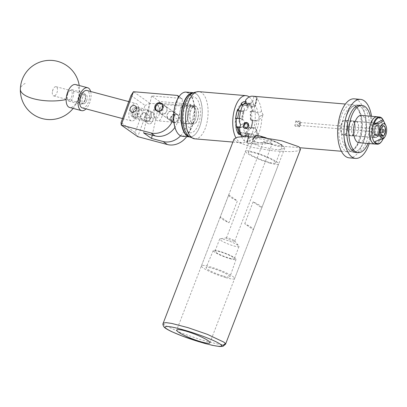 <?xml version="1.0" encoding="UTF-8"?>
<svg xmlns="http://www.w3.org/2000/svg" width="407" height="407" viewBox="0 0 407 407"><rect width="100%" height="100%" fill="white"/><g stroke="black" fill="none" stroke-linecap="round" stroke-linejoin="round"><path stroke-width="0.31" stroke-dasharray="2.04 1.53" d="M139.586 117.226L138.207 116.707L136.543 112.342L140.68 110.241L141.946 110.679L142.292 114.408L139.586 117.226M132.102 116.651A4.762 2.386 -75.1 0 1 131.537 111.208A4.762 2.386 -75.1 0 1 134.946 107.636A4.762 2.386 -75.1 0 1 135.343 107.824A4.762 2.386 -75.1 0 1 135.907 113.268A4.762 2.386 -75.1 0 1 132.499 116.84A4.762 2.386 -75.1 0 1 132.102 116.651M150.615 121.571C147.833 121.49 150.519 109.071 152.594 112.408C155.377 112.49 152.696 124.903 150.615 121.571L132.499 116.84A4.762 2.386 104.9 0 0 135.77 113.675A4.762 2.386 104.9 0 0 134.946 107.636A4.762 2.386 104.9 0 0 131.675 110.801A4.762 2.386 104.9 0 0 132.499 116.84L134.086 117.262A4.762 2.386 104.9 0 0 137.352 114.097A4.762 2.386 104.9 0 0 136.528 108.059A4.762 2.386 104.9 0 0 133.262 111.223A4.762 2.386 104.9 0 0 134.086 117.262M136.528 108.059L152.594 112.408M149.043 123.87A3.541 3.012 125.1 0 1 147.731 123.402A3.541 3.012 125.1 0 1 146.907 119.48A3.541 3.012 125.1 0 1 150.498 117.14A3.541 3.012 125.1 0 1 151.806 117.608A3.541 3.012 125.1 0 1 152.635 121.53A3.541 3.012 125.1 0 1 149.043 123.87M143.778 112.413L140.639 115.201L140.72 118.473L141.962 118.89L146.332 117.252L145.126 112.912L143.778 112.413M174.379 122.787A4.467 3.8 125.1 0 1 172.731 122.192A4.467 3.8 125.1 0 1 171.683 117.241A4.467 3.8 125.1 0 1 176.216 114.291A4.467 3.8 125.1 0 1 177.869 114.881A4.467 3.8 125.1 0 1 178.917 119.831A4.467 3.8 125.1 0 1 174.379 122.787M170.095 119.77A4.467 3.8 125.1 0 1 168.442 119.18A4.467 3.8 125.1 0 1 167.399 114.23A4.467 3.8 125.1 0 1 171.932 111.279A4.467 3.8 125.1 0 1 173.58 111.869A4.467 3.8 125.1 0 1 174.628 116.819A4.467 3.8 125.1 0 1 170.095 119.77M163.97 105.683A4.467 3.8 -54.9 0 0 159.432 108.633A4.467 3.8 -54.9 0 0 160.48 113.584A4.467 3.8 -54.9 0 0 162.134 114.179A4.467 3.8 -54.9 0 0 166.667 111.223A4.467 3.8 -54.9 0 0 165.618 106.273A4.467 3.8 -54.9 0 0 163.97 105.683M180.606 135.796A18.946 16.122 -54.9 0 0 186.187 125.361L190.476 128.373L194.821 108.272L190.537 105.255L189.738 104.044L159.544 101.491L151.582 95.894L181.776 98.448L182.57 99.659L178.749 96.978M186.187 125.361L190.537 105.255M173.58 118.157A18.946 16.122 -54.9 0 0 173.937 116.753L178.225 119.765L182.57 99.659M173.937 116.753L177.92 98.336M130.993 95.528L145.09 105.428L135.129 132.54L137.764 136.666L150.005 103.332L194.022 107.056L194.821 108.272M190.476 128.373A18.946 16.122 125.1 0 1 186.711 136.64M152.264 135.165L159.544 101.491M143.59 132.86L151.582 95.894M178.225 119.765A18.946 16.122 125.1 0 1 174.913 127.401M150.005 103.332L133.45 91.717M179.055 96.535L181.776 98.448M189.738 104.044L194.022 107.056M135.129 132.54L121.037 122.634M149.959 103.317L145.09 105.428M259.646 138.762L274.552 141.712L282.402 144.989L284.819 148.016L280.906 149.557L274.918 149.496L260.017 146.54L252.167 143.269L249.745 140.237L253.658 138.695L259.646 138.762M234.045 139.006L235.567 141.443L252.798 147.461L273.356 150.885L290.898 151.714L297.298 151.002L300.524 149.252M54.782 95.721A4.762 2.386 104.9 0 0 57.418 90.888A4.762 2.386 104.9 0 0 56.12 86.696A4.762 2.386 104.9 0 0 55.016 86.879A4.762 2.386 104.9 0 0 52.996 89.494A4.762 2.386 104.9 0 0 52.35 91.921A4.762 2.386 104.9 0 0 53.673 95.899A4.762 2.386 104.9 0 0 54.782 95.721M84.488 103.612A4.762 2.386 104.9 0 0 87.123 98.779A4.762 2.386 104.9 0 0 85.826 94.592A4.762 2.386 104.9 0 0 84.722 94.77A4.762 2.386 104.9 0 0 82.087 99.603A4.762 2.386 104.9 0 0 83.384 103.79A4.762 2.386 104.9 0 0 84.488 103.612M75.677 84.564A11.844 5.937 -75.1 0 1 79.126 92.491A11.844 5.937 -75.1 0 1 72.344 107.01A11.844 5.937 -75.1 0 1 69.597 107.458M90.644 91.483A11.844 5.937 -75.1 0 1 86.025 108.883M189.28 136.569A21.932 10.323 94.8 0 0 195.757 133.776A21.932 10.323 94.8 0 0 196.26 133.175A21.932 10.323 94.8 0 0 198.881 96.805A21.932 10.323 94.8 0 0 192.969 92.964M193.493 92.715L193.442 92.715A22.171 10.434 -85.2 0 1 193.493 92.715A22.171 10.434 -85.2 0 1 198.748 96.591A22.171 10.434 -85.2 0 1 196.098 133.354A22.171 10.434 -85.2 0 1 195.589 133.959A22.171 10.434 -85.2 0 1 189.754 136.9A22.171 10.434 -85.2 0 1 189.703 136.894L189.754 136.9M180.184 95.121A21.932 10.323 -85.2 0 1 193.62 102.829A21.932 10.323 -85.2 0 1 188.451 132.514A21.932 10.323 -85.2 0 1 177.04 132.29M182.361 136.274A22.171 10.434 94.8 0 0 188.706 132.728A22.171 10.434 94.8 0 0 194.704 108.333A22.171 10.434 94.8 0 0 186.101 92.094M189.957 107.056A9.285 4.37 94.8 0 0 187.444 117.277A9.285 4.37 94.8 0 0 191.051 124.074A9.285 4.37 94.8 0 0 193.707 122.593A9.285 4.37 94.8 0 0 196.22 112.373A9.285 4.37 94.8 0 0 192.613 105.571A9.285 4.37 94.8 0 0 189.957 107.056M182.148 106.395A9.285 4.37 94.8 0 0 179.635 116.616A9.285 4.37 94.8 0 0 183.242 123.418A9.285 4.37 94.8 0 0 185.897 121.932A9.285 4.37 94.8 0 0 188.41 111.716A9.285 4.37 94.8 0 0 184.803 104.914A9.285 4.37 94.8 0 0 182.148 106.395M172.034 121.322A4.167 3.546 125.1 0 1 171.978 115.776A4.167 3.546 125.1 0 1 177.299 114.866A4.167 3.546 125.1 0 1 177.36 120.411A4.167 3.546 125.1 0 1 172.034 121.322M177.35 114.611A4.406 3.749 -54.9 0 0 177.101 114.418A4.406 3.749 -54.9 0 0 171.606 115.715A4.406 3.749 -54.9 0 0 171.785 121.434A4.406 3.749 -54.9 0 0 172.034 121.627A4.406 3.749 -54.9 0 0 177.523 120.324A4.406 3.749 -54.9 0 0 177.35 114.611M161.844 103.709A4.406 3.749 125.1 0 1 162.027 103.826A4.406 3.749 125.1 0 1 162.276 104.019A4.406 3.749 125.1 0 1 162.454 109.737A4.406 3.749 125.1 0 1 156.965 111.035A4.406 3.749 125.1 0 1 156.787 110.902M157.748 111.152A4.167 3.546 -54.9 0 0 162.296 109.397A4.167 3.546 -54.9 0 0 162.403 104.523M133.211 111.187A4.879 2.447 -75.1 0 1 134.956 108.45A4.879 2.447 -75.1 0 1 137.632 109.02A4.879 2.447 -75.1 0 1 137.403 114.133A4.879 2.447 -75.1 0 1 132.916 116.137A4.879 2.447 -75.1 0 1 133.211 111.187M138.726 114.677A5.922 2.971 104.9 0 0 137.698 107.168A5.922 2.971 104.9 0 0 135.755 107.784A5.922 2.971 104.9 0 0 133.633 111.101A5.922 2.971 104.9 0 0 133.277 117.114A5.922 2.971 104.9 0 0 134.656 118.615A5.922 2.971 104.9 0 0 138.726 114.677M150.87 117.709A4.879 2.447 104.9 0 0 151.165 112.759A4.879 2.447 104.9 0 0 146.678 114.764A4.879 2.447 104.9 0 0 146.449 119.877A4.879 2.447 104.9 0 0 149.125 120.441A4.879 2.447 104.9 0 0 150.87 117.709M145.355 114.214A5.922 2.971 -75.1 0 1 149.425 110.282A5.922 2.971 -75.1 0 1 150.804 111.783A5.922 2.971 -75.1 0 1 150.448 117.796A5.922 2.971 -75.1 0 1 148.326 121.113A5.922 2.971 -75.1 0 1 146.383 121.729A5.922 2.971 -75.1 0 1 145.355 114.214M67.455 93.717A4.879 2.447 -75.1 0 1 69.205 90.985A4.879 2.447 -75.1 0 1 71.881 91.555A4.879 2.447 -75.1 0 1 71.652 96.668A4.879 2.447 -75.1 0 1 67.16 98.672A4.879 2.447 -75.1 0 1 67.455 93.717M72.97 97.212A5.922 2.971 104.9 0 0 71.942 89.703A5.922 2.971 104.9 0 0 69.999 90.318A5.922 2.971 104.9 0 0 67.877 93.635A5.922 2.971 104.9 0 0 67.521 99.644A5.922 2.971 104.9 0 0 68.905 101.145A5.922 2.971 104.9 0 0 72.97 97.212M85.119 100.244A4.879 2.447 104.9 0 0 85.414 95.294A4.879 2.447 104.9 0 0 80.922 97.298A4.879 2.447 104.9 0 0 80.693 102.406A4.879 2.447 104.9 0 0 83.369 102.976A4.879 2.447 104.9 0 0 85.119 100.244M79.604 96.749A5.922 2.971 -75.1 0 1 83.669 92.816A5.922 2.971 -75.1 0 1 85.053 94.317A5.922 2.971 -75.1 0 1 84.697 100.326A5.922 2.971 -75.1 0 1 82.575 103.643A5.922 2.971 -75.1 0 1 80.627 104.263A5.922 2.971 -75.1 0 1 79.604 96.749M82.295 107.891A9 4.513 104.9 0 0 88.477 101.913A9 4.513 104.9 0 0 86.915 90.491M137.591 114.957A9 4.513 104.9 0 0 136.035 103.541A9 4.513 104.9 0 0 129.853 109.519A9 4.513 104.9 0 0 131.41 120.935A9 4.513 104.9 0 0 137.591 114.957M85.068 100.208A4.762 2.386 104.9 0 0 84.244 94.17A4.762 2.386 104.9 0 0 80.973 97.334A4.762 2.386 104.9 0 0 81.797 103.373A4.762 2.386 104.9 0 0 85.068 100.208M86.65 100.631A4.762 2.386 104.9 0 0 85.826 94.592A4.762 2.386 104.9 0 0 82.56 97.751A4.762 2.386 104.9 0 0 83.384 103.79A4.762 2.386 104.9 0 0 86.65 100.631M357.743 122.955A7.448 3.505 94.8 0 0 355.733 121.215A7.448 3.505 94.8 0 0 352.004 125.951A7.448 3.505 94.8 0 0 352.467 134.32A7.448 3.505 94.8 0 0 354.477 136.06A7.448 3.505 94.8 0 0 358.206 131.319A7.448 3.505 94.8 0 0 357.743 122.955M354.37 122.67A7.448 3.505 94.8 0 0 352.36 120.93A7.448 3.505 94.8 0 0 348.631 125.666A7.448 3.505 94.8 0 0 349.094 134.035A7.448 3.505 94.8 0 0 351.104 135.775A7.448 3.505 94.8 0 0 354.833 131.034A7.448 3.505 94.8 0 0 354.37 122.67M356.064 152.488L353.108 152.238L356.064 152.488A23.687 11.147 94.8 0 0 367.923 137.418A23.687 11.147 94.8 0 0 366.448 110.816A23.687 11.147 94.8 0 0 360.058 105.286L357.102 105.037A23.687 11.147 94.8 0 0 345.243 120.101A23.687 11.147 94.8 0 0 346.718 146.708A23.687 11.147 94.8 0 0 353.108 152.238A23.687 11.147 94.8 0 0 364.967 137.169A23.687 11.147 94.8 0 0 363.492 110.567A23.687 11.147 94.8 0 0 357.102 105.037A23.687 11.147 94.8 0 0 356.181 105.037A23.687 11.147 94.8 0 0 343.925 128.668A23.687 11.147 94.8 0 0 353.108 152.238A23.687 11.147 94.8 0 0 354.029 152.233A23.687 11.147 94.8 0 0 366.285 128.602A23.687 11.147 94.8 0 0 357.102 105.037L360.058 105.286M349.237 157.85A29.604 13.935 94.8 0 0 364.062 139.021A29.604 13.935 94.8 0 0 362.215 105.764A29.604 13.935 94.8 0 0 354.227 98.85M369.22 143.569A29.604 13.935 94.8 0 0 371.525 116.285M368.014 143.468A23.687 11.147 94.8 0 0 370.319 116.183M376.261 123.082A7.341 3.454 94.8 0 0 372.461 130.408A7.341 3.454 94.8 0 0 375.31 137.714A7.341 3.454 94.8 0 0 375.595 137.714A7.341 3.454 94.8 0 0 379.395 130.388A7.341 3.454 94.8 0 0 376.546 123.082A7.341 3.454 94.8 0 0 376.261 123.082M355.438 121.322A7.341 3.454 94.8 0 0 351.638 128.648A7.341 3.454 94.8 0 0 354.487 135.953A7.341 3.454 94.8 0 0 354.772 135.953A7.341 3.454 94.8 0 0 358.572 128.627A7.341 3.454 94.8 0 0 355.723 121.322A7.341 3.454 94.8 0 0 355.438 121.322M358.949 142.699A13.69 6.446 94.8 0 0 359.483 142.699A13.69 6.446 94.8 0 0 366.565 129.039A13.69 6.446 94.8 0 0 361.258 115.42M375.376 144.032A13.69 6.446 94.8 0 0 382.346 130.942A13.69 6.446 94.8 0 0 377.671 116.865M373.54 131.649A5.047 2.376 94.8 0 0 375.503 135.424A5.047 2.376 94.8 0 0 378.317 129.146A5.047 2.376 94.8 0 0 376.353 125.371A5.047 2.376 94.8 0 0 373.54 131.649M374.781 143.981A13.629 6.415 94.8 0 0 382.382 127.015A13.629 6.415 94.8 0 0 377.075 116.814M381.496 141.59A13.629 6.415 94.8 0 0 384.88 127.228A13.629 6.415 94.8 0 0 383.297 120.299M382.911 139.255A13.08 6.156 94.8 0 0 383.857 136.869L383.638 138.589M374.786 141.621L383.857 136.869M244.241 124.125L246.052 123.224L247.492 124.4A22.232 10.465 -85.2 0 1 247.283 125.422A22.232 10.465 -85.2 0 1 247.054 126.429L245.177 127.284L243.803 126.155A22.232 10.465 94.8 0 0 244.032 125.147A22.232 10.465 94.8 0 0 244.241 124.125L244.877 124.573A2.137 1.816 125.1 0 1 246.723 123.692A2.137 1.816 125.1 0 1 248.133 124.847A2.137 1.816 125.1 0 1 247.69 126.877A2.137 1.816 125.1 0 1 246.84 127.564A2.137 1.816 125.1 0 1 245.843 127.757A2.137 1.816 125.1 0 1 244.439 126.602A2.137 1.816 125.1 0 1 244.877 124.573L246.723 123.692L248.133 124.847L247.69 126.877L245.843 127.757L244.439 126.602L244.877 124.573M244.47 123.56L243.635 124.644L243.335 126.933L244.205 128.205L245.35 128.597L246.805 128.266L248.443 126.465L248.585 124.064L247.593 122.71L246.357 122.253L243.986 122.995L244.958 122.604L247.308 122.792L248.321 124.491L248.229 126.282C247.532 127.712 246.5 128.429 245.126 128.434L243.981 128.042L243.106 126.77L243.406 124.481L245.207 122.792L246.764 122.538L248 122.995L248.992 124.349L249.053 125.743A3.108 2.646 125.1 0 1 246.474 128.617A3.108 2.646 125.1 0 1 243.6 126.999A3.108 2.646 125.1 0 1 246.398 122.782L244.388 123.667A3.22 2.742 125.1 0 0 243.467 127.025A3.22 2.742 125.1 0 0 243.59 127.355L244.388 123.667M159.335 113.807A6.512 3.068 -85.2 0 1 154.441 117.191A6.512 3.068 -85.2 0 1 153.734 109.87A6.512 3.068 -85.2 0 1 155.372 106.212A6.512 3.068 -85.2 0 1 158.796 106.782A6.512 3.068 -85.2 0 1 159.335 113.807M154.802 109.33A8.883 4.182 94.8 0 0 155.764 119.312A8.883 4.182 94.8 0 0 157.87 120.864A8.883 4.182 94.8 0 0 162.439 114.698A8.883 4.182 94.8 0 0 159.366 103.164A8.883 4.182 94.8 0 0 157.031 104.34A8.883 4.182 94.8 0 0 154.802 109.33M174.781 115.741L173.011 111.467L169.175 111.376L166.921 115.079L167.872 118.778L171.79 118.93L174.781 115.741M159.285 109.712L162.271 106.522L166.193 106.675L167.14 110.373L164.881 114.077L161.055 113.991L159.285 109.712M197.99 117.704A8.883 4.182 -85.2 0 1 193.422 123.87A8.883 4.182 -85.2 0 1 190.354 112.337A8.883 4.182 -85.2 0 1 194.917 106.171A8.883 4.182 -85.2 0 1 197.99 117.704M374.435 134.371L374.979 134.066A1.374 0.321 -167.8 0 0 374.231 134.188A1.374 0.321 -167.8 0 0 374.364 134.376L373.921 136.747A7.199 3.388 -85.2 0 1 372.832 128.22A7.199 3.388 -85.2 0 1 376.536 123.224A7.199 3.388 -85.2 0 1 379.024 132.575A7.199 3.388 -85.2 0 1 375.32 137.571A7.199 3.388 -85.2 0 1 375.02 137.515L373.804 137.2A7.199 3.388 -85.2 0 1 373.763 137.169L374.435 134.371A4.762 2.239 -85.2 0 1 373.88 128.958A4.762 2.239 -85.2 0 1 376.327 125.656A4.762 2.239 -85.2 0 1 377.976 131.837A4.762 2.239 -85.2 0 1 375.534 135.144L375.02 137.515M347.298 129.889A7.199 3.388 -85.2 0 1 343.594 134.89A7.199 3.388 -85.2 0 1 341.107 125.539A7.199 3.388 -85.2 0 1 344.81 120.538A7.199 3.388 -85.2 0 1 347.298 129.889M298.758 125.468L295.431 126.343L294.816 125.57L296.54 123.906C298.855 126.063 301.353 127.818 298.758 125.468L299.786 126.714L295.431 126.348M296.927 122.115L295.894 120.869L300.249 121.24L296.927 122.115C295.207 120.386 295.945 120.904 299.145 123.677L300.87 122.014L300.249 121.24M383.048 132.484L299.959 125.458L300.173 125.214A1.48 0.697 94.8 0 0 300.519 124.41A1.48 0.697 94.8 0 0 300.564 123.397L300.208 122.507L299.593 122.716A1.48 0.697 94.8 0 0 299.323 123.235A1.48 0.697 94.8 0 0 299.247 123.519A1.48 0.697 94.8 0 0 299.201 124.532L300.173 125.214L300.244 124.888L299.862 126.663M299.593 122.716L299.201 124.532M381.583 135.109L380.55 135.974A5.922 2.788 -85.2 0 1 379.797 129.151A5.922 2.788 -85.2 0 1 382.839 125.041A5.922 2.788 -85.2 0 1 384.244 126.073A5.922 2.788 -85.2 0 1 384.885 132.728A5.922 2.788 -85.2 0 1 383.399 136.055A5.922 2.788 -85.2 0 1 381.842 136.838A5.922 2.788 -85.2 0 1 381.771 136.833L377.187 136.447L376.556 135.439A4.976 2.34 -85.2 0 0 379.065 131.985A4.976 2.34 -85.2 0 0 378.652 126.618A4.976 2.34 -85.2 0 0 376.037 126.185A4.976 2.34 -85.2 0 0 374.786 128.978A4.976 2.34 -85.2 0 0 375.33 134.569A4.976 2.34 -85.2 0 0 375.335 134.585L375.381 134.371A4.762 2.239 -85.2 0 1 374.883 129.044A4.762 2.239 -85.2 0 1 377.33 125.738A4.762 2.239 -85.2 0 1 378.973 131.919A4.762 2.239 -85.2 0 1 376.602 135.231L375.534 135.144M375.381 134.371L374.923 134.33M377.187 136.447A5.922 2.788 94.8 0 0 377.258 136.452A5.922 2.788 94.8 0 0 380.306 132.341A5.922 2.788 94.8 0 0 378.261 124.654A5.922 2.788 94.8 0 0 376.699 125.437A5.922 2.788 94.8 0 0 375.213 128.765A5.922 2.788 94.8 0 0 375.854 135.419A5.922 2.788 94.8 0 0 375.966 135.587L380.55 135.974M223.514 276.088A12.79 1.898 -159 0 0 229.955 276.811A12.79 1.898 -159 0 0 224.491 272.949A12.79 1.898 -159 0 0 212.515 268.361A12.79 1.898 -159 0 0 206.079 267.628A12.79 1.898 -159 0 0 211.487 271.479A12.79 1.898 -159 0 0 223.514 276.088M229.914 258.649A12.23 1.816 -159 0 0 236.075 259.34A12.23 1.816 -159 0 0 230.85 255.647A12.23 1.816 -159 0 0 219.398 251.261A12.23 1.816 -159 0 0 213.243 250.559A12.23 1.816 -159 0 0 218.417 254.243A12.23 1.816 -159 0 0 229.914 258.649M229.116 258.089A10.373 1.542 -159 0 0 234.34 258.679A10.373 1.542 -159 0 0 229.93 255.55A10.373 1.542 -159 0 0 220.197 251.821A10.373 1.542 -159 0 0 214.972 251.231A10.373 1.542 -159 0 0 219.383 254.36A10.373 1.542 -159 0 0 229.116 258.089M233.791 245.935A10.373 1.542 -159 0 0 239.016 246.525A10.373 1.542 -159 0 0 238.843 246.047A10.373 1.542 -159 0 0 224.873 239.667A10.373 1.542 -159 0 0 220.095 238.838A10.373 1.542 -159 0 0 219.648 239.077A10.373 1.542 -159 0 0 224.059 242.206A10.373 1.542 -159 0 0 233.791 245.935M232.504 240.852A4.441 0.661 -159 0 0 234.742 241.107A4.441 0.661 -159 0 0 234.671 240.898A4.441 0.661 -159 0 0 228.688 238.166A4.441 0.661 -159 0 0 226.643 237.815A4.441 0.661 -159 0 0 226.45 237.917A4.441 0.661 -159 0 0 228.337 239.255A4.441 0.661 -159 0 0 232.504 240.852M269.877 143.686L272.232 143.63L270.34 142.287L266.061 141.005L263.466 141.682L265.384 143.045L269.877 143.686M220.36 216.738A17.766 2.635 -159 0 0 220.268 216.88A17.766 2.635 -159 0 0 228.958 222.777L237.362 200.916A17.766 2.635 21 0 1 228.678 195.019A17.766 2.635 21 0 1 228.77 194.877L220.36 216.738L228.958 222.777M225.651 277.594A17.766 2.635 21 0 1 208.984 271.204A17.766 2.635 21 0 1 201.434 265.847A17.766 2.635 21 0 1 210.378 266.86A17.766 2.635 21 0 1 227.045 273.245A17.766 2.635 21 0 1 234.595 278.602A17.766 2.635 21 0 1 225.651 277.594M269.714 163.039A17.766 2.635 21 0 1 253.042 156.654A17.766 2.635 21 0 1 245.492 151.297A17.766 2.635 21 0 1 254.436 152.304A17.766 2.635 21 0 1 271.103 158.694A17.766 2.635 21 0 1 278.653 164.052A17.766 2.635 21 0 1 269.714 163.039M268.386 162.108A14.683 2.177 21 0 1 254.609 156.827A14.683 2.177 21 0 1 248.367 152.401A14.683 2.177 21 0 1 255.759 153.236A14.683 2.177 21 0 1 269.541 158.516A14.683 2.177 21 0 1 275.778 162.942A14.683 2.177 21 0 1 268.386 162.108M277.482 142.536A15.395 2.284 21 0 1 281.247 144.724A15.395 2.284 21 0 1 282.829 146.291L277.482 142.536L276.267 142.068A14.683 2.177 21 0 1 282.193 146.23A14.683 2.177 21 0 1 282.168 146.332A14.683 2.177 21 0 1 274.776 145.492A14.683 2.177 21 0 1 269.592 143.803A14.683 2.177 21 0 1 266.188 142.501L258.613 142.786L254.324 141.351L253.78 138.334L256.095 135.409A14.683 2.177 21 0 1 256.573 135.434M243.986 122.995L246.22 122.156L247.431 122.593L248.489 125.524L248.229 126.282M189.957 123.489A9.117 4.294 -85.2 0 1 187.693 113.253A9.117 4.294 -85.2 0 1 192.597 105.739A9.117 4.294 -85.2 0 1 193.707 106.161A9.117 4.294 -85.2 0 1 195.965 116.397A9.117 4.294 -85.2 0 1 191.061 123.911A9.117 4.294 -85.2 0 1 189.957 123.489M196.042 106.354A9.117 4.294 94.8 0 0 194.938 105.937A9.117 4.294 94.8 0 0 190.033 113.451A9.117 4.294 94.8 0 0 192.297 123.687A9.117 4.294 94.8 0 0 193.401 124.11A9.117 4.294 94.8 0 0 198.306 116.595A9.117 4.294 94.8 0 0 196.042 106.354M244.348 102.915L245.319 102.996A16.295 7.672 -85.2 0 1 245.385 103.002A16.295 7.672 -85.2 0 1 247.364 103.754A16.295 7.672 -85.2 0 1 249.15 105.688L248.178 105.606L248.072 106.095L244.241 103.403L244.348 102.915A16.295 7.672 -85.2 0 1 244.414 102.92A16.295 7.672 -85.2 0 1 246.388 103.668A16.295 7.672 -85.2 0 1 248.178 105.606M253.968 128.134L253.826 127.752A4.406 2.732 159.9 0 1 256.232 129.197A4.406 2.732 159.9 0 1 255.967 131.039L258.267 137.322L258.491 135.368L256.547 130.337A17.715 8.338 94.8 0 0 258.15 125.142A17.715 8.338 94.8 0 0 258.918 119.363L256.919 120.416A16.295 7.672 -85.2 0 1 256.288 124.608A16.295 7.672 -85.2 0 1 255.179 128.464L251.343 127.91A16.295 7.672 94.8 0 0 252.371 124.277A16.295 7.672 94.8 0 0 252.981 120.345L257 120.401A4.406 3.76 65.8 0 1 255.357 120.675L250.407 120.258L250.325 111.472A16.295 7.672 -85.2 0 1 250.651 120.146L250.407 120.258M250.402 128.917A17.766 8.359 94.8 0 0 251.653 124.603A17.766 8.359 94.8 0 0 252.35 119.902L252.452 119.912A17.766 8.359 -85.2 0 1 251.755 124.613A17.766 8.359 -85.2 0 1 250.503 128.927L249.99 127.798A16.295 7.672 -85.2 0 1 246.489 133.781L245.518 133.7L245.38 133.318L248.875 127.335L249.018 127.717A16.295 7.672 -85.2 0 1 245.518 133.7M258.175 134.798A23.687 11.147 94.8 0 0 260.714 126.943A23.687 11.147 94.8 0 0 261.793 118.071L263.115 114.891L259.066 116.621L263.115 114.799A23.687 11.147 -85.2 0 1 263.115 114.891M263.115 114.799L261.543 111.498A23.687 11.147 94.8 0 0 256.797 98.53L257.163 98.107L256.751 97.41L254.96 105.484L256.71 97.38A23.687 11.147 -85.2 0 1 256.751 97.41M256.71 97.38L253.897 96.49A23.687 11.147 94.8 0 0 252.528 96.189M347.42 129.975A7.484 3.521 -85.2 0 1 343.569 135.17A7.484 3.521 -85.2 0 1 340.985 125.453A7.484 3.521 -85.2 0 1 344.831 120.258A7.484 3.521 -85.2 0 1 347.42 129.975M348.514 126.089A7.484 3.521 94.8 0 0 351.099 135.811A7.484 3.521 94.8 0 0 354.95 130.611A7.484 3.521 94.8 0 0 352.36 120.894A7.484 3.521 94.8 0 0 348.514 126.089M249.145 125.539A3.22 2.742 125.1 0 1 248.112 127.737L248.061 123.036L246.851 122.599L244.521 123.525M243.59 127.355C244.587 129.314 246.093 129.441 248.112 127.737M249.181 96.952A23.687 11.147 -85.2 0 1 254.701 123.667A23.687 11.147 -85.2 0 1 242.017 142.842A23.687 11.147 -85.2 0 1 239.148 141.748A23.687 11.147 -85.2 0 1 235.816 137.683M256.095 135.409L255.286 135.134A15.395 2.284 21 0 1 256.898 135.266M254.614 136.783L252.569 139.504L253.169 142.664L257.733 144.17L268.783 143.62L282.193 146.23L300.081 147.751M268.783 143.62A15.395 2.284 21 0 1 265.583 142.369L266.188 142.501M255.286 135.134L253.123 138.054L253.607 141.219L257.926 142.725L265.583 142.369M240.7 134.107L241.839 134.905L241.738 135.399A16.295 7.672 -85.2 0 1 241.666 135.394A16.295 7.672 -85.2 0 1 237.907 132.707L238.014 132.219L240.069 133.664M235.76 126.842A16.295 7.672 -85.2 0 1 235.429 118.167L235.76 126.842L236.732 126.923M237.067 110.597A16.295 7.672 -85.2 0 1 240.568 104.614L240.705 104.996L237.205 110.979L237.067 110.597L238.039 110.679L237.627 109.559M241.595 136.655A23.687 11.147 94.8 0 0 244.266 141.051L246.978 142.399L248.728 134.295L247.018 142.425A23.687 11.147 -85.2 0 1 246.978 142.399M247.018 142.425L247.166 143.091A23.687 11.147 94.8 0 0 248.535 143.391A23.687 11.147 94.8 0 0 255.525 139.331L258.231 137.388L255.967 131.039M246.683 135.816L244.052 135.643A16.341 7.692 94.8 0 0 247.858 133.934L251.877 134.107A16.295 7.672 -85.2 0 1 247.909 135.923A16.295 7.672 -85.2 0 1 247.853 135.918L246.683 135.816L246.79 135.328A4.406 1.028 -167.8 0 0 249.201 134.926L247.471 142.933L247.166 143.091L248.407 137.337A17.715 8.338 94.8 0 0 253.897 134.87L255.525 139.331M266.549 138.034A14.683 2.177 21 0 1 276.267 142.068L257.941 135.617M251.343 127.91L251.358 127.946A16.341 7.692 94.8 0 0 253.001 120.335L252.981 120.345M258.918 119.363L261.793 118.071M239.453 118.508L241.646 118.956A16.295 7.672 -85.2 0 1 243.386 110.908L240.756 110.913M242.959 104.747A16.295 7.672 94.8 0 0 242.893 104.813L244.515 109.239A17.715 8.338 94.8 0 0 242.145 120.218L239.27 121.51M242.501 136.935L242.394 136.925A17.766 8.359 94.8 0 0 242.516 136.94A17.766 8.359 94.8 0 0 246.901 134.9L247.003 134.91A17.766 8.359 -85.2 0 1 242.623 136.95A17.766 8.359 -85.2 0 1 242.501 136.935L244.052 135.643M244.063 135.597A16.295 7.672 94.8 0 0 247.843 133.893M247.853 135.918L248.407 137.337M239.52 128.083L243.081 126.48A16.295 7.672 94.8 0 0 245.808 133.923L244.266 141.051M243.081 126.48L242.297 127.009L240.166 127.213M240.374 132.916L245.808 133.923M242.893 104.813L246.688 105.26A16.295 7.672 -85.2 0 1 250.656 103.449A16.295 7.672 -85.2 0 1 250.712 103.454L246.673 103.113L245.635 101.552A17.766 8.359 94.8 0 0 245.563 101.541M246.683 103.063A16.341 7.692 94.8 0 0 244.699 103.464M246.673 103.113A16.295 7.672 94.8 0 0 244.607 103.556M253.897 96.49L252.655 102.243L250.656 103.449C248.346 103.556 246.795 105.759 247.222 105.271L246.688 105.26M252.655 102.243A17.715 8.338 94.8 0 0 247.166 104.711L245.889 101.206M261.543 111.498L257.982 113.1L255.27 111.889L252.65 111.671L253.373 111.345L252.019 111.228A17.766 8.359 94.8 0 0 249.46 104.243L250.814 104.355L250.503 105.8L253.129 106.024L255.255 105.657L256.797 98.53M253.373 111.345A17.766 8.359 94.8 0 0 250.814 104.355M252.65 111.671A16.295 7.672 94.8 0 0 250.503 105.8M257.982 113.1A16.295 7.672 94.8 0 0 255.255 105.657M241.738 135.399L242.709 135.48L242.394 136.925M246.79 135.328L241.839 134.905M238.568 134.239L238.878 132.789L237.907 132.707M248.728 134.295A4.406 1.028 -167.8 0 0 242.964 132.636L238.014 132.219M249.201 134.926A4.406 1.028 -167.8 0 0 248.769 134.325M245.319 102.996L245.635 101.552M249.298 103.332L249.191 103.826L244.241 103.403M249.46 104.243L249.15 105.688M255.001 105.51A4.406 1.028 12.2 0 1 255.433 106.115A4.406 1.028 12.2 0 1 253.022 106.517L248.072 106.095M249.191 103.826A4.406 1.028 12.2 0 1 254.96 105.484M242.017 111.019L242.155 111.396L237.205 110.979M241.539 104.696L240.568 104.614M245.497 102.422L247.797 108.7A4.406 2.732 -20.1 0 0 248.061 106.863A4.406 2.732 -20.1 0 0 245.655 105.413L242.714 105.164M241.209 105.037L240.705 104.996M242.155 111.396A4.406 2.732 -20.1 0 0 247.761 108.766L245.462 102.483M246.901 134.9L246.489 133.781M255.932 131.105A4.406 2.732 159.9 0 1 250.33 133.735L245.38 133.318M247.858 133.934L247.003 134.91M249.018 127.717L249.99 127.798M250.503 128.927L251.358 127.946M253.826 127.752L248.875 127.335M235.678 118.574L236.401 118.249L235.429 118.167M240.608 124.913L244.663 123.092A4.406 3.76 -114.2 0 0 240.623 118.473L235.673 118.055M240.71 127.259L240.227 127.086M236.706 126.791L236.004 126.73M240.954 127.152A4.406 3.76 -114.2 0 0 242.597 126.877A4.406 3.76 -114.2 0 0 244.663 123.184L240.613 125.005M252.35 119.902L250.651 120.146M253.001 120.335L252.452 119.912M250.325 111.472L252.019 111.228M255.27 111.889L250.076 111.584M255.026 112.001A4.406 3.76 65.8 0 1 259.066 116.621M259.066 116.712A4.406 3.76 65.8 0 1 257 120.401M241.646 118.956L242.145 120.218L242.328 119.917L244.515 109.239M247.166 104.711L247.222 105.271M243.386 110.908L244.47 109.951M253.897 134.87L251.877 134.107M255.179 128.464L256.547 130.337M242.709 135.48A16.295 7.672 -85.2 0 1 242.638 135.475A16.295 7.672 -85.2 0 1 240.949 134.91M239.967 134.137A16.295 7.672 -85.2 0 1 238.878 132.789M238.039 110.679A16.295 7.672 -85.2 0 1 238.304 109.982M236.375 118.518A16.295 7.672 -85.2 0 1 236.401 118.249M251.297 111.554A16.295 7.672 -85.2 0 1 251.628 120.228M244.739 223.733L253.149 201.872A17.766 2.635 21 0 1 261.838 207.774A17.766 2.635 21 0 1 261.747 207.916L253.337 229.777A17.766 2.635 -159 0 0 253.429 229.634A17.766 2.635 -159 0 0 244.739 223.733L253.337 229.777M228.77 194.877L237.362 200.916M253.149 201.872L261.747 207.916M375.335 134.585L375.966 135.587M381.771 136.833L382.804 135.969M374.364 134.376L374.404 134.407A1.374 0.321 -167.8 0 0 376.205 134.926L381.715 135.389M374.979 134.066L381.685 134.631M299.323 123.235L299.231 123.56M300.173 125.214L300.87 122.014M249.053 125.743L248 123.28L246.398 122.782M248.321 124.491L248.087 126.272L246.571 127.946L244.175 127.895L243.371 126.719L243.651 124.598L245.329 123.031L247.461 122.975L248.957 124.924M244.958 122.604L246.937 122.604L248.326 124.12L248.199 126.348L246.683 128.027L244.709 128.195L243.478 126.796L243.762 124.674L245.436 123.112L247.161 122.924M243.803 126.155L244.439 126.602M246.052 123.224L246.723 123.692M247.492 124.4L248.133 124.847M247.054 126.429L247.69 126.877M245.177 127.284L245.843 127.757M225.549 344.18L222.761 344.744L216.936 343.915L200.707 339.692L181.415 333.023L164.886 325.213L163.543 324.074L163.207 323.173M163.543 324.074A2.961 2.824 -40.7 0 0 164.006 326.923M25.188 83.41A29.604 10.964 1.5 0 0 20.35 89.199M194.831 138.848A23.687 11.147 94.8 0 0 207.57 119.332A23.687 11.147 94.8 0 0 201.694 92.74A23.687 11.147 94.8 0 0 198.825 91.646M195.528 97.716A18 8.471 -85.2 0 1 199.572 120.263A18 8.471 -85.2 0 1 188.131 131.929A18 8.471 -85.2 0 1 184.091 109.386A18 8.471 -85.2 0 1 195.528 97.716M361.101 134.936A21.79 10.256 94.8 0 0 356.206 107.641A21.79 10.256 94.8 0 0 342.363 121.769A21.79 10.256 94.8 0 0 347.252 149.059A21.79 10.256 94.8 0 0 361.101 134.936M339.881 121.052A23.687 11.147 -85.2 0 1 352.06 104.609A23.687 11.147 -85.2 0 1 360.246 135.363A23.687 11.147 -85.2 0 1 348.066 151.811A23.687 11.147 -85.2 0 1 339.881 121.052M242.964 132.636L242.857 133.125M253.022 106.517L253.129 106.024M245.655 105.413L245.513 105.031M250.33 133.735L250.468 134.117M376.205 134.926L376.144 135.19M373.804 137.2L374.404 134.407M140.72 118.473L147.731 123.402M168.442 119.18L172.731 122.192M156.191 110.572L160.48 113.584M131.196 111.777L138.207 116.707M135.266 105.983L141.946 110.679M161.33 103.261L165.618 106.273M173.58 111.869L177.869 114.881M145.126 112.912L151.806 117.608M284.819 148.016L209.905 342.786M249.745 140.237L176.745 330.031M56.12 86.696L84.244 94.17M73.133 108.394A29.604 29.604 0 0 0 79.212 85.506M53.673 95.899L81.797 103.373M52.996 89.494L52.35 91.921M183.242 123.418L191.051 124.074M184.803 104.914L192.613 105.571M177.101 114.418L162.027 103.826M172.034 121.627L156.965 111.035M134.956 108.45L135.755 107.784M151.165 112.759L150.804 111.783M69.205 90.985L69.999 90.318M85.414 95.294L85.053 94.317M137.698 107.168L149.425 110.282M128.76 101.608L136.035 103.541M71.942 89.703L83.669 92.816M68.905 101.145L80.627 104.263M122.527 118.579L131.41 120.935M134.656 118.615L146.383 121.729M83.369 102.976L82.575 103.643M67.16 98.672L67.521 99.644M149.125 120.441L148.326 121.113M132.916 116.137L133.277 117.114M352.36 120.93L355.733 121.215M351.104 135.775L354.477 136.06M354.487 135.953L375.31 137.714M355.723 121.322L376.546 123.082M375.503 135.424L382.748 136.04M376.353 125.371L383.598 125.982M154.441 117.191L155.764 119.312M166.193 106.675L173.011 111.467M193.422 123.87L157.87 120.864M375.32 137.571L343.594 134.89M295.823 120.92L294.816 125.57M300.208 122.507L383.297 129.538M377.33 125.738L376.327 125.656M384.773 126.923L384.244 126.073M382.839 125.041L378.261 124.654M376.037 126.185L376.699 125.437M236.075 259.34L229.955 276.811M239.016 246.525L234.34 258.679M234.671 240.898L238.843 246.047M234.742 241.107L272.232 143.63M201.434 265.847L220.268 216.88M228.678 195.019L245.492 151.297M248.367 152.401L253.78 138.334M194.938 105.937L192.597 105.739M341.402 151.246L348.066 151.811C353.948 151.897 358.353 146.362 361.284 135.195C364.25 121.932 361.034 105.642 352.06 104.609L345.395 104.044M351.099 135.811L343.569 135.17M242.017 142.842L232.865 142.063M257.926 142.725L258.613 142.786M352.36 120.894L344.831 120.258M248.535 143.391L257.733 144.17M242.597 126.877L242.297 127.009M245.803 100.692L248.061 106.863M256.232 129.197L258.491 135.368M257.163 98.107L255.433 106.115M252.569 139.504L253.123 138.054M242.638 135.475L241.666 135.394M245.385 103.002L244.414 102.92M193.401 124.11L191.061 123.911M275.778 162.942L282.168 146.332M234.595 278.602L253.429 229.634M261.838 207.774L278.653 164.052M226.45 237.917L263.466 141.682M226.643 237.815L220.095 238.838M219.648 239.077L214.972 251.231M213.243 250.559L206.079 267.628M375.33 134.569L375.854 135.419M381.842 136.838L377.258 136.452M384.066 135.307L383.399 136.055M373.631 136.95L374.231 134.188M376.536 123.224L344.81 120.538M194.917 106.171L159.366 103.164M161.055 113.991L167.872 118.778M155.372 106.212L157.031 104.34"/><path stroke-width="0.61" d="M157.845 111.162A4.467 3.8 125.1 0 1 156.191 110.572A4.467 3.8 125.1 0 1 155.148 105.622A4.467 3.8 125.1 0 1 159.681 102.671A4.467 3.8 125.1 0 1 161.33 103.261A4.467 3.8 125.1 0 1 162.378 108.211A4.467 3.8 125.1 0 1 157.845 111.162M132.504 112.246A3.541 3.012 125.1 0 1 131.196 111.777A3.541 3.012 125.1 0 1 130.367 107.855A3.541 3.012 125.1 0 1 133.959 105.515A3.541 3.012 125.1 0 1 135.266 105.983A3.541 3.012 125.1 0 1 136.096 109.905A3.541 3.012 125.1 0 1 132.504 112.246M178.749 96.978L177.488 95.436L133.465 91.712L121.225 125.046L150.829 132.906A18.946 16.122 -54.9 0 0 173.58 118.157M177.92 98.336L178.286 96.647M186.711 136.64A18.946 16.122 125.1 0 1 167.363 144.531L137.764 136.666L121.225 125.046L121.037 122.634L130.993 95.528L133.465 91.712M174.913 127.401A18.946 16.122 125.1 0 1 155.118 135.923L143.59 132.86L151.552 138.456L152.264 135.165M151.552 138.456L163.08 141.514A18.946 16.122 -54.9 0 0 180.606 135.796M177.488 95.436L179.055 96.535M221.459 345.105C217.002 341.015 198.158 334.218 187.332 331.008C175.961 327.604 163.492 324.735 165.196 327.721C169.658 331.807 188.563 338.629 199.313 341.809C210.673 345.212 223.122 348.077 221.459 345.105A2.961 2.824 139.5 0 0 225.219 343.289L225.549 344.18L300.524 149.252L298.997 146.81L281.776 140.797L261.228 137.373L243.691 136.538L237.291 137.251L234.045 139.006L163.207 323.173L165.985 322.614L171.8 323.438L188.039 327.66L207.356 334.34L223.87 342.145L225.219 343.289M200.961 341.778A17.766 2.635 -159 0 0 209.905 342.786A17.766 2.635 -159 0 0 202.355 337.428A17.766 2.635 -159 0 0 185.689 331.044A17.766 2.635 -159 0 0 176.745 330.031A17.766 2.635 -159 0 0 184.295 335.388A17.766 2.635 -159 0 0 200.961 341.778M86.025 108.883A11.844 5.937 -75.1 0 1 84.315 110.19A11.844 5.937 -75.1 0 1 81.563 110.638L69.597 107.458A11.844 5.937 -75.1 0 1 66.148 99.532A11.844 5.937 -75.1 0 1 72.924 85.017A11.844 5.937 -75.1 0 1 75.677 84.564L87.647 87.744A11.844 5.937 -75.1 0 1 90.644 91.483M81.563 110.638A11.844 5.937 -75.1 0 1 78.337 100.214A11.844 5.937 -75.1 0 1 84.895 88.197A11.844 5.937 -75.1 0 1 87.647 87.744M192.969 92.964A21.932 10.323 94.8 0 0 187.403 96.474A21.932 10.323 94.8 0 0 181.425 119.882A21.932 10.323 94.8 0 0 189.28 136.569M187.149 96.261A22.171 10.434 -85.2 0 1 193.442 92.715L186.101 92.094A22.171 10.434 94.8 0 0 180.265 95.029A22.171 10.434 94.8 0 0 179.757 95.635A22.171 10.434 94.8 0 0 177.106 132.397A22.171 10.434 94.8 0 0 182.361 136.274L189.703 136.894A22.171 10.434 -85.2 0 1 181.146 120.604A22.171 10.434 -85.2 0 1 187.149 96.261M177.04 132.29A21.932 10.323 -85.2 0 1 176.974 132.183A21.932 10.323 -85.2 0 1 179.594 95.813A21.932 10.323 -85.2 0 1 180.098 95.213A21.932 10.323 -85.2 0 1 180.184 95.121M162.403 104.523A4.167 3.546 -54.9 0 0 162.027 104.131A4.167 3.546 -54.9 0 0 156.705 105.042A4.167 3.546 -54.9 0 0 156.761 110.587A4.167 3.546 -54.9 0 0 157.748 111.152M156.787 110.902A4.406 3.749 125.1 0 1 156.715 110.841A4.406 3.749 125.1 0 1 156.461 105.23A4.406 3.749 125.1 0 1 161.844 103.709M128.76 101.608L86.915 90.491A9 4.513 104.9 0 0 80.734 96.474A9 4.513 104.9 0 0 82.295 107.891L122.527 118.579M370.319 116.183A23.687 11.147 94.8 0 0 362.098 105.459L360.058 105.286A23.687 11.147 94.8 0 0 348.199 120.35A23.687 11.147 94.8 0 0 349.674 146.958A23.687 11.147 94.8 0 0 356.064 152.488L358.104 152.661A23.687 11.147 94.8 0 0 359.025 152.656A23.687 11.147 94.8 0 0 368.014 143.468M371.525 116.285A29.604 13.935 94.8 0 0 368.544 106.298A29.604 13.935 94.8 0 0 360.556 99.384L354.227 98.85A29.604 13.935 94.8 0 0 339.402 117.684A29.604 13.935 94.8 0 0 341.249 150.941A29.604 13.935 94.8 0 0 349.237 157.85L355.565 158.389A29.604 13.935 94.8 0 0 369.22 143.569M360.556 99.384A29.604 13.935 94.8 0 0 345.731 118.218A29.604 13.935 94.8 0 0 347.578 151.475A29.604 13.935 94.8 0 0 355.565 158.389M362.098 105.459A23.687 11.147 94.8 0 0 361.177 105.459A23.687 11.147 94.8 0 0 348.921 129.09A23.687 11.147 94.8 0 0 358.104 152.661M377.671 116.865A13.69 6.446 94.8 0 0 377.08 116.758L361.258 115.42A13.69 6.446 94.8 0 0 360.724 115.42A13.69 6.446 94.8 0 0 353.637 129.08A13.69 6.446 94.8 0 0 358.949 142.699L374.776 144.037A13.69 6.446 94.8 0 0 375.305 144.037A13.69 6.446 94.8 0 0 375.376 144.032M377.08 116.758A13.69 6.446 94.8 0 0 376.551 116.758A13.69 6.446 94.8 0 0 369.464 130.418A13.69 6.446 94.8 0 0 374.776 144.037M380.784 132.265A5.047 2.376 94.8 0 0 382.748 136.04A5.047 2.376 94.8 0 0 385.561 129.757A5.047 2.376 94.8 0 0 383.598 125.982A5.047 2.376 94.8 0 0 380.784 132.265M385.8 125.458A7.341 3.454 94.8 0 0 381.756 124.791A7.341 3.454 94.8 0 0 379.695 132.835A7.341 3.454 94.8 0 0 384.829 136.925A7.341 3.454 94.8 0 0 386.65 129.187A7.341 3.454 94.8 0 0 385.8 125.458L383.297 120.299A13.629 6.415 94.8 0 0 379.573 117.028L377.075 116.814A13.629 6.415 94.8 0 0 369.475 133.781A13.629 6.415 94.8 0 0 374.781 143.981L377.279 144.19A13.629 6.415 94.8 0 0 381.496 141.59L381.791 141.178A13.08 6.156 94.8 0 0 382.911 139.255M379.573 117.028A13.629 6.415 94.8 0 0 371.973 133.989A13.629 6.415 94.8 0 0 377.279 144.19M373.809 124.476C380.871 123.235 383.908 121.642 382.921 119.699A13.08 6.156 94.8 0 0 373.809 124.476L382.921 119.699M384.829 136.925L383.638 138.589L374.786 141.621A13.08 6.156 94.8 0 0 381.791 141.178M383.811 131.456A1.48 0.697 94.8 0 0 383.297 129.538A1.48 0.697 94.8 0 0 382.539 130.566A1.48 0.697 94.8 0 0 383.048 132.484A1.48 0.697 94.8 0 0 383.811 131.456M382.728 136.035L382.804 135.969A4.976 2.34 94.8 0 0 384.066 135.307A4.976 2.34 94.8 0 0 385.312 132.514A4.976 2.34 94.8 0 0 384.773 126.923A4.976 2.34 94.8 0 0 381.033 129.507A4.976 2.34 94.8 0 0 381.583 135.109L381.542 135.144M256.573 135.434A14.683 2.177 21 0 1 257.941 135.617A14.683 2.177 21 0 1 262.154 136.62A14.683 2.177 21 0 1 266.549 138.034M240.756 110.913L239.377 110.76A16.341 7.692 94.8 0 0 238.339 114.418A16.341 7.692 94.8 0 0 237.734 118.376L235.785 118.585A17.766 8.359 -85.2 0 1 236.482 113.879A17.766 8.359 -85.2 0 1 237.734 109.569L237.627 109.559A17.766 8.359 94.8 0 0 235.678 118.574L235.785 118.585M345.395 104.044L252.528 96.189A23.687 11.147 94.8 0 0 245.538 100.249L245.803 100.692L245.497 102.422A23.687 11.147 -85.2 0 0 245.462 102.483L242.887 104.782A23.687 11.147 94.8 0 0 240.349 112.632A23.687 11.147 94.8 0 0 239.27 121.51L240.608 124.913A23.687 11.147 -85.2 0 0 240.613 125.005L239.52 128.083A23.687 11.147 94.8 0 0 241.595 136.655M235.816 137.683A23.687 11.147 -85.2 0 1 234.086 110.979A23.687 11.147 -85.2 0 1 246.011 95.64A23.687 11.147 -85.2 0 1 248.881 96.729A23.687 11.147 -85.2 0 1 249.181 96.952M257.941 135.617L256.898 135.266L254.614 136.783M240.069 133.664L240.7 134.107M237.734 118.376L239.453 118.508M239.392 110.796A16.295 7.672 94.8 0 0 237.754 118.361M240.166 127.213L236.009 127.249A17.766 8.359 94.8 0 0 238.568 134.239L239.921 134.351L240.374 132.916M237.362 127.36A17.766 8.359 94.8 0 0 239.921 134.351M238.085 127.04A16.295 7.672 94.8 0 0 240.232 132.906M245.563 101.541A17.766 8.359 94.8 0 0 245.513 101.536A17.766 8.359 94.8 0 0 241.127 103.576L241.229 103.587A17.766 8.359 -85.2 0 1 245.614 101.547A17.766 8.359 -85.2 0 1 245.736 101.562L245.818 101.684M244.699 103.464A16.341 7.692 94.8 0 0 242.877 104.777L241.229 103.587M244.607 103.556A16.295 7.672 94.8 0 0 242.959 104.747M245.889 101.206L245.538 100.249M237.734 109.569L239.377 110.76M241.127 103.576L241.539 104.696A16.295 7.672 -85.2 0 0 238.304 109.982M242.714 105.164L241.209 105.037M236.375 118.518A16.295 7.672 -85.2 0 0 236.732 126.923L236.009 127.249M240.227 127.086L236.706 126.791M240.949 134.91A16.295 7.672 -85.2 0 1 239.967 134.137M381.715 135.389L382.911 135.49L382.804 135.969M382.911 135.49L381.685 134.631L381.583 135.109M163.08 141.514L167.363 144.531M150.829 132.906L155.118 135.923M163.207 323.173C162.637 323.941 162.907 325.193 164.006 326.923A2.961 2.824 -40.7 0 0 165.196 327.721M79.212 85.506A29.604 29.604 0 0 0 20.35 89.199A29.604 10.964 1.5 0 0 33.725 98.789A29.604 10.964 1.5 0 0 66.148 99.532M191.962 137.754A23.687 11.147 94.8 0 0 194.831 138.848L189.86 137.006C188.695 136.63 187.042 134.468 184.905 130.515C182.952 125.763 182.224 120.309 182.712 114.153C183.043 109.971 184.086 103.907 187.734 98.046C189.804 94.124 193.498 91.987 198.825 91.646A23.687 11.147 94.8 0 0 186.085 111.162A23.687 11.147 94.8 0 0 191.962 137.754M164.006 326.923C164.306 327.36 165.451 328.673 171.958 331.766L182.239 336.045L204.085 343.243L212.393 345.334L219.587 346.525L222.914 346.377L225.549 344.18M20.35 89.199A29.604 29.604 0 0 0 73.133 108.394M232.865 142.063L194.831 138.848M246.011 95.64L198.825 91.646M300.081 147.751L341.402 151.246"/></g></svg>
